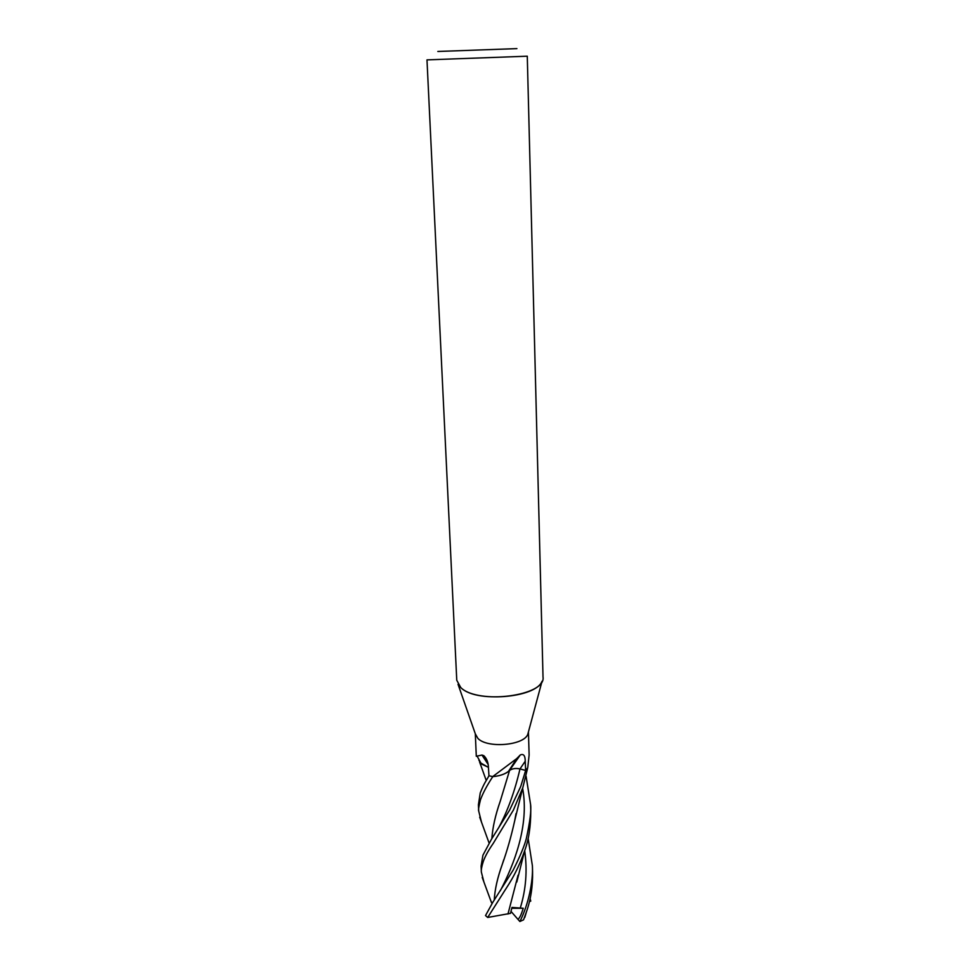 <?xml version="1.0" encoding="UTF-8"?>
<svg xmlns="http://www.w3.org/2000/svg" width="970" height="970" viewBox="0 0 970 970"><rect width="100%" height="100%" fill="white"/><g stroke="black" fill="none" stroke-linecap="round" stroke-linejoin="round"><path stroke-width="1.45" d="M528.42 731.95L527.777 734.351C523.715 745.554 487.183 748.549 477.883 738.388L475.349 733.902M475.312 733.817L476.294 756.273L481.969 755.036L483.812 755.654C486.516 758.237 488.043 761.802 488.371 766.336L488.953 775.745C485.57 782.208 484.891 781.517 480.235 792.939L478.416 804.785L478.695 811.029C478.21 810.132 478.816 806.337 480.526 799.62C482.987 792.963 487.073 785.3 492.796 776.618L488.941 775.745L492.699 776.606L516.695 758.613L520.284 754.963C523.545 753.508 525.207 755.594 525.231 761.232L525.643 770.459L520.005 768.907C515.834 768.022 512.342 768.519 509.529 770.398L519.75 755.448M527.68 767.779L525.643 770.459L520.72 786.512L509.602 810.132L491.414 839.341L482.927 855.213L481.096 866.077L481.362 872.091C481.071 869.957 481.69 866.501 483.205 861.724C484.867 856.801 488.213 850.678 493.257 843.354L513.421 810.023L522.781 787.761L527.534 768.519L525.631 770.459L519.981 768.931L525.231 761.232M527.777 767.379L529.123 754.999L528.432 731.877M527.777 734.351L542.048 681.219C535.949 698.145 475.482 702.947 460.75 687.524L456.761 680.237L426.982 59.873L527.28 56.199L543.018 677.072C546.219 695.927 477.434 704.935 460.75 687.524L458.034 684.299L476.161 736.242M516.913 48.621L437.834 51.471M509.517 770.422L508.51 771.332C504.861 774.181 499.708 775.952 493.051 776.606L493.463 775.939M488.443 767.355L481.411 763.984L478.865 760.165M515.349 760.613L516.234 759.304M488.165 764.481L481.969 755.036M530.117 898.681L530.76 901.118L529.45 901.542M528.153 838.444L532.397 865.786C533.294 880.76 528.492 904.816 519.871 921.5L517.895 919.281C519.52 918.372 521.29 914.698 523.23 908.26L511.966 907.435L510.511 913.352L487.692 917.462L502.157 894.704C507.249 886.289 515.87 875.461 524.588 850.92C528.723 839.911 530.784 826.525 530.772 810.75L530.772 810.665M525.728 914.249L523.521 919.851L519.871 921.5M523.521 919.851L526.358 912.103C530.784 899.59 532.857 886.168 532.578 871.836L532.397 865.786M487.692 917.462L485.521 915.559L492.76 902.391L513.178 870.078C520.065 856.437 524.455 845.901 526.358 838.444C530.008 821.578 531.414 810.277 530.59 804.542L530.772 810.738M526.079 776.218L530.59 804.542M491.887 838.577C492.566 827.762 495.343 815.358 500.193 801.378L500.872 799.207M491.851 838.626C492.627 827.458 495.403 815.055 500.18 801.414L509.589 770.398C512.39 768.555 515.858 768.058 519.981 768.931C514.718 791.593 507.54 811.332 498.447 828.15M498.216 775.83C503.321 774.666 507.116 772.872 509.602 770.41M481.569 822.414L478.695 811.017M507.977 914.043L518.053 875.207M516.852 881.73L517.98 875.534M483.969 882.227L481.362 872.091M492.032 903.506L490.953 901.021M494.251 900.087C494.821 889.478 497.501 877.559 502.29 864.331C507.031 851.126 511.214 836.443 514.803 820.28L516.016 813.636M515.943 813.963L514.852 819.989M503.721 859.856L502.314 864.282C497.464 877.802 494.785 889.72 494.263 900.051M480.041 762.59L488.443 767.391M517.895 919.281L511.008 911.376M523.23 908.26L511.76 908.284M520.235 908.162C525.995 889.551 527.486 870.369 524.685 850.641M500.302 890.775C513.76 864.973 529.547 825.615 522.624 788.295M509.529 770.398L520.284 754.963M508.51 771.332L516.695 758.613M486.807 759.874L483.812 755.654M481.411 763.984L476.997 755.933M489.122 843.136L479.701 817.189M516.816 882.021L524.588 850.92M482.236 877.474L491.475 902.573M514.803 820.28L522.721 787.955M526.358 912.103L524.831 917.341M486.237 780.474L479.544 761.862"/></g></svg>
